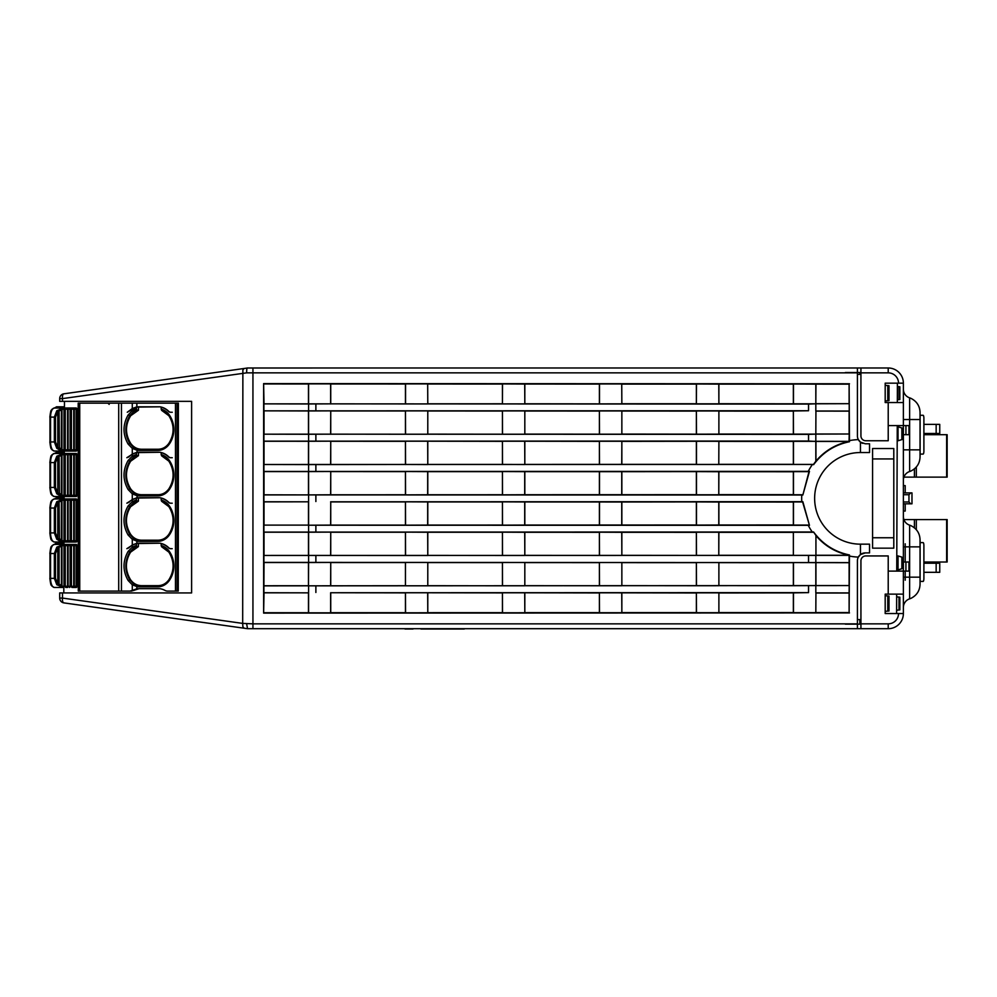 <?xml version="1.0" encoding="UTF-8"?>
<svg xmlns="http://www.w3.org/2000/svg" width="997" height="997" viewBox="0 0 997 997"><rect width="100%" height="100%" fill="white"/><g stroke="black" fill="none" stroke-linecap="round" stroke-linejoin="round"><path stroke-width="1.5" d="M464.278 629.007L420.946 629.007M413.007 629.007L405.006 629.007M55.508 462.583L54.349 462.583L56.804 456.202L57.801 457.05L55.508 462.583L55.508 487.433L54.349 487.433L54.349 462.583L50.548 462.583L50.548 487.433L54.349 487.433L56.804 493.814L61.228 496.356L63.334 496.531A1.209 0.636 -90 0 0 63.982 495.322L63.521 495.322A1.209 0.636 90 0 1 62.886 496.531L54.386 496.531L64.132 496.531L64.12 498.949L54.386 498.949L56.779 497.74L64.132 497.74M59.396 587.47L63.334 587.47A1.209 0.636 -90 0 0 63.982 586.261L63.521 586.261A1.209 0.636 90 0 1 62.886 587.47L54.386 587.47L63.82 587.47L63.796 592.928L191.611 592.928L191.611 401.342L64.469 401.342L64.444 408.01L54.386 408.01L56.779 406.801L64.444 406.801M55.508 417.107L54.349 417.107L56.804 410.727L57.801 411.587L55.508 417.107L55.508 441.958L54.349 441.958L54.349 417.107L50.548 417.107L50.548 441.958L54.349 441.958L56.804 448.338L61.228 450.881L63.334 451.055A1.209 0.636 -90 0 0 63.982 449.846L63.521 449.846A1.209 0.636 90 0 1 62.886 451.055L54.386 451.055L64.294 451.055L64.282 453.485L54.386 453.485L56.779 452.277L64.282 452.277M59.396 544.424L54.386 544.424L55.558 543.502L63.97 543.215M137.598 543.527L159.919 543.215L137.162 543.215A18.37 16.65 -90 0 0 136.851 543.265L132.277 544.96L132.277 539.315L136.851 541.134L136.851 543.265M141.4 585.65C136.975 585.538 133.361 583.557 130.57 579.743C125.036 570.546 125.036 561.348 130.595 552.151L138.396 546.618L138.396 543.527L136.452 543.527L136.452 545.384L132.277 547.104L128.114 551.416C122.656 561.149 122.656 570.832 128.114 580.478L132.277 584.79L136.851 586.597L136.851 588.741L132.277 590.423L132.277 584.79L133.511 583.731L129.685 579.743C124.525 570.683 124.525 561.485 129.685 552.151L133.511 548.163L136.963 546.618L136.452 545.384M137.636 498.051L159.919 497.74L137.162 497.74A18.37 16.65 -90 0 0 136.851 497.79L132.277 499.485L132.277 493.851L136.851 495.659A16.376 14.843 -90 0 0 139.505 495.92L140.016 494.711L158.087 494.711A15.154 13.734 -90 0 0 168.854 488.979M141.424 540.187C137 540.062 133.386 538.093 130.607 534.267C125.061 525.07 125.061 515.885 130.619 506.688L138.421 501.155L138.421 498.051L136.452 498.051L136.452 499.908L132.277 501.641L128.114 505.94C122.656 515.673 122.656 525.369 128.114 535.015L132.277 539.315L133.511 538.255L129.685 534.267C124.525 525.207 124.525 516.01 129.685 506.688L133.511 502.7L136.963 501.155L136.452 499.908M137.661 452.588L159.919 452.277L137.162 452.277A18.37 16.65 -90 0 0 136.851 452.326L132.277 454.009L132.277 448.376L136.851 450.183A16.376 14.843 -90 0 0 139.505 450.457L140.016 449.236L158.087 449.236A15.154 13.734 -90 0 0 168.854 443.503M141.462 494.711C137.025 494.587 133.424 492.618 130.632 488.804C125.086 479.607 125.099 470.41 130.657 461.212L138.446 455.679L138.446 452.588L136.452 452.588L136.452 454.433L132.277 456.165L128.114 460.477C122.656 470.21 122.656 479.893 128.114 489.539L132.277 493.851L133.511 492.792L129.685 488.804C124.525 479.731 124.525 470.534 129.685 461.212L133.511 457.224L136.963 455.679L136.452 454.433M168.979 415.737L169.34 415.001A16.376 14.843 -90 0 0 161.178 409.106L161.178 407.237A18.183 16.488 90 0 1 168.618 411.474A3.028 2.742 -90 0 0 170.45 412.26L170.911 412.26A3.639 3.303 90 0 1 168.705 411.325A18.37 16.65 -90 0 0 159.919 406.801L137.686 407.112M141.487 449.236C137.063 449.124 133.448 447.142 130.657 443.329C125.124 434.131 125.124 424.934 130.682 415.737L138.471 410.203L138.483 407.112L136.452 407.112L136.452 408.969L132.277 410.689L128.114 415.001C122.656 424.734 122.656 434.418 128.114 444.064L132.277 448.376L133.511 447.317L129.685 443.329C124.525 434.268 124.525 425.071 129.685 415.737L133.511 411.749L136.963 410.203L136.452 408.969M159.919 406.801L137.162 406.801A18.37 16.65 -90 0 0 136.851 406.851L132.277 408.546L127.267 412.26L136.452 407.112M161.178 409.106L161.626 410.353L168.854 415.699C174.512 424.921 174.512 434.144 168.854 443.378L169.34 444.064A23.828 21.598 -90 0 0 169.34 415.001M140.016 449.236A15.154 13.734 -90 0 1 137.561 448.999L133.511 447.317M129.099 502.264L126.843 503.198L132.277 499.684L136.452 498.051M129.099 547.739L126.843 548.674L132.277 545.16L136.452 543.527M161.178 545.521L161.626 546.767L168.854 552.114L169.34 551.416A16.376 14.843 -90 0 0 161.178 545.521L161.178 543.652A18.183 16.488 90 0 1 168.618 547.889A3.028 2.742 -90 0 0 170.45 548.674L170.911 548.674A3.639 3.303 90 0 1 168.705 547.739A18.37 16.65 -90 0 0 159.919 543.215M137.561 585.413A15.154 13.734 -90 0 0 140.016 585.65L139.505 586.872A16.376 14.843 -90 0 1 136.851 586.597L137.561 585.413L133.511 583.731M140.016 585.65L158.087 585.65A15.154 13.734 -90 0 0 168.854 579.918M137.561 539.938A15.154 13.734 -90 0 0 140.016 540.187L139.505 541.396A16.376 14.843 -90 0 1 136.851 541.134L137.561 539.938L133.511 538.255M140.016 540.187L158.087 540.187A15.154 13.734 -90 0 0 168.854 534.442M161.178 500.045L161.626 501.292L168.854 506.638L169.34 505.94A16.376 14.843 -90 0 0 161.178 500.045L161.178 498.176A18.183 16.488 90 0 1 168.618 502.413A3.028 2.742 -90 0 0 170.45 503.198L170.911 503.198A3.639 3.303 90 0 1 168.705 502.264A18.37 16.65 -90 0 0 159.919 497.74M129.099 456.8L126.843 457.723L132.277 454.221L136.452 452.588M161.178 454.582L161.626 455.828L168.854 461.162L169.34 460.477A16.376 14.843 -90 0 0 161.178 454.582L161.178 452.713A18.183 16.488 90 0 1 168.618 456.95A3.028 2.742 -90 0 0 170.45 457.723L170.911 457.723A3.639 3.303 90 0 1 168.705 456.8A18.37 16.65 -90 0 0 159.919 452.277M140.016 494.711A15.154 13.734 -90 0 1 137.561 494.462L133.511 492.792M136.851 588.741A18.37 16.65 -90 0 1 137.162 588.691L159.919 588.691A18.37 16.65 -90 0 1 165.066 590.461A6.057 5.496 90 0 0 167.533 591.109L178.264 591.109L178.376 403.162L78.202 403.162L78.289 591.109L129.946 591.109L132.277 590.423M128.875 456.8L132.277 454.009M128.875 502.264L132.277 499.485M128.875 547.739L132.277 544.96M159.919 588.691L139.069 588.691L131.492 591.109L121.447 591.109L121.447 403.162M131.492 591.109L129.946 591.109M161.178 407.237L161.875 407.237M136.963 410.203L138.471 410.203M136.963 501.155L138.421 501.155M136.963 546.618L138.396 546.618M161.178 543.652L161.875 543.652M172.207 548.674L170.45 548.674M161.178 498.176L161.875 498.176M172.232 503.198L170.45 503.198M136.963 455.679L138.446 455.679M161.178 452.713L161.875 452.713M172.294 412.26L170.45 412.26M172.269 457.723L170.45 457.723M59.396 453.485L73.566 453.485M64.643 496.531L59.67 496.531M73.541 496.531L59.384 496.531M63.334 496.531L75.473 496.531M54.386 453.485A9.098 3.838 90 0 0 50.548 462.583L49.85 462.583C51.071 452.763 51.358 456.875 51.994 454.732L54.386 453.485L62.886 453.485A1.209 0.636 90 0 1 63.521 454.694L63.982 454.694A1.209 0.636 -90 0 0 63.334 453.485L61.228 453.66L61.964 454.844L63.521 454.694M76.333 453.485L63.334 453.485M56.804 456.202L59.434 455.143L59.085 456.14L61.39 455.841L61.964 454.844L61.964 495.16L61.39 455.841L59.434 455.143M59.92 454.806L61.228 453.66M61.228 496.356A1.209 0.623 -79 0 0 61.964 495.16A11.191 9.521 -89.9 0 0 63.521 495.322M59.92 495.21L61.39 494.176L57.801 492.967L57.801 457.05L59.085 456.14L59.434 494.861M61.39 455.841L61.39 494.176M56.804 493.814L57.801 492.967L55.508 487.433M59.67 544.424L64.606 544.424M55.508 508.046L54.349 508.046L56.804 501.678L57.801 502.525L55.508 508.046L55.508 532.909L54.349 532.909L54.349 508.046L50.548 508.046L50.548 532.909L54.349 532.909L56.804 539.277L61.228 541.832L63.334 542.007A1.209 0.636 -90 0 0 63.982 540.785L63.521 540.785A1.209 0.636 90 0 1 62.886 542.007L54.386 542.007L63.97 542.007L63.97 544.424L73.043 544.424M54.386 544.424A9.098 3.838 90 0 0 50.548 553.522L50.548 578.372L54.349 578.372L54.349 553.522L49.85 553.522C51.071 543.714 51.358 547.814 51.994 545.671L54.386 544.424L62.886 544.424A1.209 0.636 90 0 1 63.521 545.633L63.982 545.633A1.209 0.636 -90 0 0 63.334 544.424L61.228 544.599L61.964 545.795L63.521 545.633M77.504 545.633L76.146 545.633A1.209 0.636 -90 0 0 75.51 544.424L63.334 544.424M73.043 587.47L76.233 587.47M62.886 587.47L59.92 586.149L61.403 585.102L57.801 583.906L57.801 548.001L61.964 545.795L61.964 586.111L61.39 546.817L59.92 545.745L59.085 547.079L59.085 584.815L59.92 586.149M59.434 585.812L56.804 584.753L57.801 583.906L55.508 578.372L54.349 578.372L56.804 584.753M56.804 547.141L57.801 548.001L55.508 553.522L54.349 553.522L56.804 547.141L59.434 546.094M59.92 545.745L61.228 544.599M61.228 587.295A1.209 0.623 -79 0 0 61.964 586.111A11.191 9.521 -89.9 0 0 63.521 586.261M61.403 585.102L61.403 546.805M73.043 542.007L59.67 542.007M75.473 498.949L76.096 498.949M59.67 498.949L64.643 498.949M56.779 497.74A1.209 1.097 90 0 0 55.682 498.949L73.043 498.949M54.386 498.949A9.098 3.838 90 0 0 50.548 508.046L49.85 508.046C51.071 498.238 51.358 502.338 51.994 500.195L54.386 498.949L62.886 498.949A1.209 0.636 90 0 1 63.521 500.17L63.982 500.17A1.209 0.636 -90 0 0 63.334 498.949L61.228 499.123L61.964 500.32L63.521 500.17M76.333 498.949L63.334 498.949M59.396 542.007L75.51 542.007A1.209 0.636 -90 0 0 76.146 540.785L77.504 540.785M56.804 501.678L59.434 500.619L59.085 501.616L61.39 501.317L61.964 500.32L61.964 540.636L61.403 539.626L57.801 538.43L57.801 502.525L59.085 501.616L59.434 540.337M61.228 499.123L59.434 500.619M61.228 541.832A1.209 0.623 -79 0 0 61.964 540.636A11.191 9.521 -89.9 0 0 63.521 540.785M59.92 540.686L61.39 539.639L61.39 501.341M61.403 539.626L61.403 501.329L59.92 500.27M56.804 539.277L57.801 538.43L55.508 532.909M64.668 451.055L59.67 451.055M73.566 451.055L59.384 451.055M59.396 408.01L71.036 408.01M54.386 408.01A9.098 3.838 90 0 0 50.548 417.107L49.85 417.107C51.071 407.299 51.358 411.4 51.994 409.256L54.386 408.01L62.886 408.01A1.209 0.636 90 0 1 63.521 409.219L63.982 409.219A1.209 0.636 -90 0 0 63.334 408.01L61.228 408.184L61.964 409.381L63.521 409.219M76.333 408.01L63.334 408.01M63.334 451.055L75.897 451.055M56.804 410.727L59.434 409.68L59.085 410.664L61.39 410.365L61.964 409.381L61.964 449.697L61.403 448.687L57.801 447.491L57.801 411.587L59.085 410.664L59.434 449.398M61.228 408.184L59.434 409.68M61.228 450.881A1.209 0.623 -79 0 0 61.964 449.697A11.191 9.521 -89.9 0 0 63.521 449.846M59.92 449.734L61.39 448.7L61.403 410.39L59.92 409.331M56.804 448.338L57.801 447.491L55.508 441.958M61.403 410.39L61.39 448.675M903.893 477.127L914.411 477.127L914.411 468.902L914.411 477.127L947.15 477.127L947.15 434.692L947.15 477.127L947.15 434.692L923.895 434.692M903.382 424.386L903.382 389.216A9.098 9.098 -90 0 0 909.625 397.853L909.625 419.525L903.382 419.525L903.382 425.594L908.952 425.594L908.952 434.692L903.382 434.692M905.924 434.692L905.924 425.594M903.382 572.315L903.382 580.192L903.382 571.107L905.924 571.107L905.924 562.009L903.382 562.009M905.924 562.009L908.952 562.009L908.952 571.107L905.924 571.107M903.893 519.574L947.15 519.574L947.15 562.009L923.895 562.009M914.411 527.799L914.411 519.574L914.411 527.799M947.15 562.009L947.15 519.574L947.15 562.009M896.752 569.885L898.035 569.885L898.035 555.94L896.802 555.94M898.035 569.885L901.861 568.726L901.861 557.086L898.035 555.94M896.652 596.854L899.855 597.178L899.855 609.902L896.615 610.226M897.337 399.772L898.995 399.61L898.995 386.699L897.387 386.549M898.995 386.699L899.855 386.786L899.855 399.523L898.995 399.61M899.855 399.523L899.855 386.786M897.25 426.816L898.035 426.816L898.035 440.761L897.2 440.761M898.035 440.761L901.861 439.615L901.861 427.962L898.035 426.816M901.861 427.962L903.157 428.349L903.157 439.228L901.861 439.615M887.779 611.111L885.199 611.373L885.199 595.707L888.975 596.081L888.975 610.999L887.779 611.111L887.779 595.969M887.779 400.732L888.975 400.607L888.975 385.702L887.779 385.577L887.779 400.732L885.199 400.993L885.199 385.328L887.779 385.577M718.887 494.662L793.363 494.649L793.363 471.743L718.887 471.718L718.787 494.774L696.479 494.786L696.479 471.606L621.854 471.681L621.854 494.699L696.38 494.674L696.38 471.706M718.887 524.983L793.363 524.958L793.363 502.052L718.887 502.027L718.887 524.983L696.479 525.095L696.479 501.915L621.854 502.002L621.854 525.008L696.38 524.983L696.38 502.027M264.018 585.75L308.472 585.738L308.472 562.532L264.018 562.52L263.906 585.862L405.443 585.713L405.443 562.557L330.742 562.545L330.742 585.725M264.018 612.731L308.472 612.719L308.472 592.841L264.018 592.829L263.632 613.105L263.632 383.596L264.018 403.86L308.472 403.847L308.472 383.982L264.018 383.97M330.742 494.786L405.443 494.761L405.443 471.618L330.742 471.593L330.742 494.786L308.596 494.898L308.572 471.481L308.596 464.59L405.443 464.452L405.443 441.31L330.742 441.285L330.742 464.477M330.742 525.095L405.443 525.083L405.443 501.927L330.742 501.915L330.742 525.095L308.596 525.22L308.596 494.898L802.847 495.011L809.028 471.631L793.462 471.631L793.462 494.749L802.61 494.749M427.788 525.07L502.426 525.045L502.426 501.965L427.788 501.94L427.788 525.07L405.555 525.182L405.443 501.927M427.788 494.761L502.426 494.736L502.426 471.643L427.788 471.631L427.788 494.761L405.555 494.873L405.443 471.618M524.821 494.724L599.396 494.699L599.396 471.681L524.821 471.656L524.821 494.724L502.525 494.836L502.426 471.643M524.821 525.045L599.396 525.02L599.396 501.99L524.821 501.965L524.821 525.045L502.525 525.157L502.426 501.965M815.932 403.698L849.12 403.685L849.12 384.144L815.932 384.132L815.82 403.797L849.12 403.685M815.932 535.601L815.932 555.267L849.045 555.254C835.735 552.438 824.693 545.895 815.932 535.601L815.932 555.267M405.443 403.822L405.443 384.007L330.742 383.982L330.742 403.847L405.555 403.922L405.555 383.907L427.676 383.907L427.788 403.81L502.426 403.785L502.426 384.044L427.788 384.019M599.396 403.76L599.396 384.069L524.821 384.044L524.821 403.785L599.509 403.872L599.509 383.97L621.742 383.97L621.854 403.76L696.38 403.735L696.38 384.094L621.854 384.082M793.363 403.698L793.363 384.132L718.887 384.107L718.887 403.723L793.462 403.81L793.462 384.019L815.932 384.132M815.932 612.557L849.12 612.557L849.12 593.016L815.932 593.003L815.82 612.669L793.462 612.669L793.462 592.891L718.887 592.966L718.887 612.594L793.363 612.569L793.363 592.991M405.443 555.391L405.443 532.248L330.742 532.224L330.742 555.416L405.555 555.503L405.443 532.248M502.426 555.366L502.426 532.273L427.788 532.248L427.788 555.391L502.525 555.466L502.426 532.273M599.396 555.329L599.396 532.311L524.821 532.286L524.821 555.354L599.509 555.441L599.396 532.311M696.38 555.304L696.38 532.336L621.854 532.311L621.854 555.329L696.479 555.404L696.38 532.336M718.887 555.292L793.363 555.279L793.363 532.361L718.887 532.348L718.787 555.404L718.787 532.236L696.479 532.236M815.932 562.682L815.932 585.575L849.12 585.575L849.12 562.694L793.462 562.57L793.462 585.7L815.932 585.575M815.932 434.007L849.12 433.994L849.12 411.125L815.932 411.113L815.82 434.119L849.12 433.994M849.045 441.434L815.932 441.434L815.932 461.1C824.743 450.781 835.785 444.226 849.045 441.434L849.22 434.106M264.018 410.951L264.018 434.181L308.472 434.169L308.472 410.963L263.906 410.839L308.572 410.851L308.596 403.959L330.742 403.847M718.887 464.353L793.363 464.328L793.363 441.422L718.887 441.397L718.787 464.465L696.479 464.465L696.479 441.285L621.854 441.372L621.854 464.378L696.38 464.365L696.38 441.397M524.821 441.347L524.821 464.415L599.396 464.39L599.396 441.359L524.709 441.235L524.821 464.415M427.788 441.31L427.788 464.44L502.426 464.415L502.426 441.335L427.676 441.21L427.788 464.44M405.443 434.131L405.443 410.988L330.742 410.963L330.742 434.156L405.555 434.243L405.443 410.988M502.426 434.106L502.426 411.026L427.788 411.001L427.788 434.131L502.525 434.206L502.426 411.026M599.396 434.081L599.396 411.051L524.821 411.026L524.821 434.094L599.509 434.181L599.396 411.051M696.38 434.044L696.38 411.076L621.854 411.051L621.854 434.069L696.479 434.156L696.38 411.076M793.363 434.019L793.363 411.113L718.887 411.088L718.887 434.044L793.462 434.119L793.363 411.113M308.472 464.477L308.472 441.272L264.018 441.26L264.018 464.49L308.572 464.59L308.596 434.268L330.742 434.156M308.472 494.799L308.472 471.593L264.018 471.581L264.018 494.811L308.572 494.898L263.906 494.911L263.906 501.778L308.572 501.803L264.018 501.89L264.018 525.12L308.472 525.107L308.472 501.902M308.472 555.416L308.472 532.224L264.018 532.199L264.018 555.441L330.742 555.416M621.854 592.941L621.854 612.619L696.38 612.594L696.38 592.966L621.742 592.841L621.854 612.619M524.821 592.916L524.821 612.644L599.396 612.632L599.396 592.941L524.709 592.804L524.821 612.644M427.788 592.879L427.788 612.681L502.426 612.657L502.426 592.903L427.676 592.779L427.788 612.681M330.742 592.854L330.742 612.706L405.443 612.681L405.443 592.879L330.63 592.741L330.63 612.819L308.572 612.819L308.596 585.837L849.12 585.575M502.426 585.675L502.426 562.595L427.788 562.57L427.788 585.7L502.525 585.787L502.426 562.595M599.396 585.65L599.396 562.62L524.821 562.595L524.821 585.675L599.509 585.75L599.396 562.62M696.38 585.613L696.38 562.657L621.854 562.632L621.854 585.638L696.479 585.725L696.38 562.657M793.363 585.588L793.363 562.682L718.887 562.657L718.887 585.613L793.462 585.7M872.574 548.163L872.574 448.525L893.798 448.525L893.798 548.163L872.574 548.163M336.014 628.696L252.939 628.696L252.939 623.848L242.682 623.399L62.487 598.075L62.487 592.928L59.695 592.928L59.695 598.075A4.848 4.848 0 0 0 63.87 602.886L247.543 628.696L857.42 628.696L857.42 623.848L252.939 623.848L252.939 372.853L857.42 372.853L857.42 435.913A7.876 7.876 -90 0 0 858.342 439.615L860.448 442.12L865.296 443.79L869.546 443.79L869.546 452.538L860.448 452.538A45.812 45.812 0 0 0 814.636 498.35A45.812 45.812 0 0 0 860.448 544.163L869.546 544.163L869.546 552.899L865.296 552.899L860.448 554.569L858.342 557.086A7.876 7.876 -90 0 0 857.42 560.788L857.42 623.848M62.487 592.928L191.611 592.928M191.611 401.342L62.487 401.342L62.487 398.613L246.645 372.853C246.658 369.314 246.957 367.706 247.543 368.005L336.014 367.993M857.42 372.853L857.42 367.993L247.555 367.993L244.066 368.491L242.869 369.987L244.066 368.491L63.87 393.815A4.848 4.848 0 0 0 59.695 398.613L59.695 401.342L62.487 401.342M242.869 369.987L242.682 623.399L242.869 626.702L244.066 628.21L63.87 602.886A4.848 2.031 98 0 1 63.733 602.849A4.848 2.031 98 0 1 62.661 601.378A4.848 2.031 98 0 1 62.487 598.075L59.695 598.075M718.887 562.657L718.887 585.613M405.443 585.713L405.443 562.557M330.742 562.545L330.63 585.837M427.788 562.57L427.788 585.7M524.821 562.595L524.821 585.675M621.854 562.632L621.854 585.638M264.018 555.441L815.82 555.379L815.82 562.582L308.596 562.42L308.596 525.22L809.452 525.319L802.61 501.952L793.462 501.94L793.462 525.07L809.028 525.058M330.63 562.433L308.472 562.532M427.676 562.458L405.555 562.458M524.709 562.495L502.525 562.482M621.742 562.52L599.509 562.52M718.787 562.557L696.479 562.545M696.479 585.725L718.787 585.713M599.509 585.75L621.742 585.75M502.525 585.787L524.709 585.775M405.555 585.812L427.676 585.8M263.906 585.862L263.906 592.729L308.472 592.841M330.63 592.741L808.542 592.629L808.542 585.949M330.742 532.224L330.63 555.516M330.63 532.124L308.472 532.224M330.742 501.915L330.63 525.207M330.63 501.803L801.775 501.678A58.773 58.773 90 0 1 801.775 495.011M330.742 471.593L330.63 494.898M330.63 471.494L308.472 471.593M330.742 441.285L330.63 464.577M330.63 441.173L308.472 441.272M330.742 410.963L330.63 434.268M330.63 410.864L308.472 410.963M264.018 403.86L308.572 403.959L308.572 383.87L330.63 383.882L330.63 403.947M263.906 403.972L263.906 410.839M264.018 434.181L308.572 434.268L308.572 410.851L808.542 410.739L808.542 404.072L815.82 403.797L815.82 411.013L849.22 411.026L849.22 403.797M263.906 434.281L263.906 441.16L808.542 441.06L808.542 434.38L815.82 434.119L815.82 441.322L793.462 441.322L793.462 464.44L813.465 464.428L815.932 461.1M264.018 464.49L813.465 464.428M263.906 464.602L263.906 471.469L808.243 471.369A58.773 58.773 90 0 1 812.268 464.702M264.018 525.12L308.472 525.107M263.906 525.232L263.906 532.099L812.268 531.999A58.773 58.773 90 0 1 808.243 525.332M263.906 555.541L263.906 562.408L308.572 562.42L308.472 585.738M813.589 464.689C822.637 452.476 834.589 444.812 849.469 441.733L849.481 440.612A58.773 58.773 90 0 1 858.342 439.615A7.876 7.876 0 0 0 862.791 443.378M809.028 471.631L808.243 471.369M809.452 471.369L802.847 495.011M802.61 501.952L801.775 501.678M802.847 501.69L809.452 525.319M815.82 535.302L813.589 531.999L812.268 531.999M813.589 531.999C822.637 544.225 834.589 551.877 849.469 554.968L849.12 612.557M859.85 374.361L859.85 372.542L845.319 372.542M849.12 562.694L849.132 555.267M849.12 593.016L849.22 585.675M849.12 384.144L849.481 440.612M815.932 411.113L815.82 434.119L793.462 434.119M599.396 464.39L621.854 464.378M502.426 464.415L524.709 464.515M405.443 464.452L427.676 464.552M718.887 441.397L718.787 464.465M405.555 464.552L405.443 441.31M502.525 464.527L502.426 441.335M599.509 464.502L599.396 441.359M621.854 441.372L621.742 464.49M815.932 441.434L808.542 441.06M427.676 441.21L405.555 441.197M524.709 441.235L502.525 441.222M621.742 441.26L599.509 441.26M718.787 441.297L696.479 441.285M849.22 441.335L815.82 441.322L815.82 461.399M849.481 612.918L263.632 613.105M718.887 592.966L718.887 612.594M718.787 612.694L696.479 612.706L696.38 592.966M621.742 612.731L599.509 612.731L599.396 592.941M524.709 612.756L502.525 612.769L502.426 592.903M427.676 612.781L405.555 612.794L405.443 592.879M308.472 434.169L808.542 434.38M815.82 384.032L815.82 403.797L793.462 403.81M696.38 403.735L696.479 383.995L718.887 384.107M718.787 383.995L718.887 403.723M308.472 403.847L808.542 404.072M502.426 403.785L502.525 383.932L524.821 384.044M427.676 383.907L427.788 403.81M524.709 383.945L524.821 403.785M621.742 383.97L621.854 403.76M263.632 383.596L849.481 383.77M696.479 403.835L718.787 403.835M599.509 403.872L621.742 403.86M502.525 403.897L524.709 403.885M405.555 403.922L427.676 403.922M815.932 593.003L815.82 612.669M849.22 562.595L815.82 562.582L815.82 592.891L849.22 592.903M808.542 592.629L793.462 592.891M427.676 592.779L405.555 592.766M524.709 592.804L502.525 592.804M621.742 592.841L599.509 592.829M718.787 592.866L696.479 592.854M793.363 555.279L793.363 532.361M813.465 532.261L793.462 532.261M427.788 532.248L405.555 532.136M524.821 532.286L502.525 532.174M621.854 532.311L599.509 532.199M793.462 555.379L849.22 555.366M427.676 532.149L427.788 555.391M524.709 532.174L524.821 555.354M621.742 532.211L621.854 555.329M696.479 555.404L718.787 555.404M599.509 555.441L621.742 555.429M502.525 555.466L524.709 555.466M405.555 555.503L427.676 555.491M427.788 471.631L405.555 471.519M524.821 471.656L502.525 471.544M621.854 471.681L599.396 471.681M718.887 471.718L696.479 471.606M599.396 494.699L621.854 494.699M718.787 471.606L718.787 494.774M621.742 471.581L621.742 494.799M599.509 494.811L599.509 471.569M524.709 471.544L524.709 494.836M427.676 471.519L427.676 494.861M427.788 501.94L405.555 501.827M524.821 501.965L502.525 501.852M621.854 502.002L599.396 501.99M718.887 502.027L696.479 501.915M599.396 525.02L621.854 525.008M718.787 501.927L718.787 525.083M621.742 501.89L621.742 525.12M599.509 525.12L599.509 501.89M524.709 501.865L524.709 525.145M427.676 501.827L427.676 525.182M849.481 556.089A58.773 58.773 90 0 0 858.342 557.086A7.876 7.876 0 0 1 865.296 552.899M859.85 619.611L859.85 624.147L845.319 624.147M718.887 411.088L718.887 434.044M427.788 411.001L427.788 434.131M524.821 411.026L524.821 434.094M621.854 411.051L621.854 434.069M808.542 410.739L793.462 411.001M427.676 410.889L405.555 410.889M524.709 410.926L502.525 410.914M621.742 410.951L599.509 410.938M718.787 410.976L696.479 410.976M696.479 434.156L718.787 434.144M599.509 434.181L621.742 434.181M502.525 434.206L524.709 434.206M405.555 434.243L427.676 434.231M315.875 586.111L315.875 592.48M808.542 562.308L808.542 555.641M315.875 555.79L315.875 562.158M315.875 434.53L315.875 440.911M315.875 404.221L315.875 410.59M315.875 525.481L315.875 531.85M315.875 495.16L315.875 501.528M315.875 464.851L315.875 471.22M244.066 368.491L63.87 393.815A4.848 2.031 82 0 0 63.733 393.84A4.848 2.031 82 0 0 62.661 395.31A4.848 2.031 82 0 0 62.487 398.613L59.695 398.613M246.645 623.848L247.543 628.696M897.25 425.594L896.739 571.107M896.664 594.137L896.602 613.541M897.4 383.16L897.337 402.551M857.42 619.598L860.934 619.611M857.42 374.361L860.934 374.373M905.201 580.192L905.201 571.107M905.201 562.009L905.201 543.814M903.382 546.855L903.382 516.533A9.098 9.098 -90 0 0 909.625 525.17L909.625 546.855L903.382 546.855L903.382 516.533M903.382 501.99L908.952 501.99L908.952 494.711L903.382 494.711M908.952 501.99L910.772 503.809L903.382 503.809L903.382 511.075L905.201 511.075L905.201 503.809M905.201 492.892L905.201 485.614L903.382 485.614L903.382 492.892L911.981 492.892L911.981 503.809L910.772 503.809M910.772 492.892L908.952 494.711M845.905 367.993L888.215 367.993A15.154 15.154 90 0 1 903.382 383.16L903.382 589.9M903.382 519.574L903.382 518.353M903.382 594.137L888.215 594.137L888.215 571.107L903.382 571.107L903.382 613.541A15.154 15.154 90 0 1 888.215 628.696L860.934 628.696L860.934 623.848L888.215 623.848A10.306 10.306 -90 0 0 898.521 613.541L903.382 613.541A15.154 15.154 90 0 1 888.215 628.696A15.154 15.154 -90 0 0 903.382 613.541M923.895 563.218L939.747 563.218L939.747 572.315L923.895 572.315M860.934 372.853L860.934 435.901A4.848 4.848 -90 0 0 865.782 440.749L888.215 440.749L888.215 425.594L903.382 425.594L903.382 402.551L903.382 416.497L903.382 402.551L885.186 402.551L885.186 383.16L898.521 383.16A10.306 10.306 -90 0 0 888.215 372.853L860.934 372.853L860.934 367.993L888.215 367.993A15.154 15.154 90 0 1 903.382 383.16L898.521 383.16M920.044 581.488L920.106 581.413A3.028 0.785 -90 0 1 920.169 581.413L923.11 581.413A3.028 0.785 90 0 0 923.895 578.372L923.895 545.633A3.028 0.785 90 0 0 923.11 542.605L920.169 542.605A3.028 0.785 -90 0 1 920.106 542.605L920.044 539.576C919.757 533.27 916.729 528.634 910.959 525.681A15.154 15.154 -90 0 0 909.625 525.17M920.044 546.855L920.044 577.163L920.044 539.988L920.044 577.163L920.044 546.855L909.625 546.855L909.625 577.163L920.044 577.163L920.044 584.03L920.044 577.163M903.382 577.163L909.625 577.163L909.625 598.836A15.154 15.154 -90 0 0 910.959 598.337C916.729 595.396 919.757 590.76 920.044 584.441L920.044 584.03M909.625 598.836A9.098 9.098 -90 0 0 903.382 607.485M920.044 415.213L920.044 456.713L920.044 419.525L909.625 419.525L909.625 471.519A15.154 15.154 -90 0 0 910.959 471.02C916.729 468.067 919.757 463.443 920.044 457.125L920.106 454.096A3.028 0.785 -90 0 1 920.169 454.084L923.11 454.084A3.028 0.785 90 0 0 923.895 451.055L923.895 418.316A3.028 0.785 90 0 0 923.11 415.288L920.169 415.288A3.028 0.785 -90 0 1 920.106 415.275L920.044 449.846L920.044 412.26C919.757 405.953 916.729 401.317 910.959 398.364A15.154 15.154 -90 0 0 909.625 397.853M903.382 480.155L903.382 440.749L903.382 480.155A9.098 9.098 -90 0 1 909.625 471.519M888.215 594.137L885.186 594.137L885.186 613.541L898.521 613.541M888.215 571.107L888.215 555.94L865.782 555.94A4.848 4.848 -90 0 0 860.934 560.8L860.934 623.848M888.215 372.853L888.215 367.993A15.154 15.154 90 0 1 903.382 383.16M923.895 433.471L936.158 433.471L936.158 424.386L923.895 424.386M936.158 424.386L939.747 424.386L939.747 433.471L936.158 433.471M939.747 433.471L939.747 424.386M939.747 572.315L939.747 563.218M860.934 628.696L845.905 628.696M65.902 453.485L65.902 453.485A1.209 0.636 90 0 0 65.254 454.694L67.559 454.694A1.209 1.209 90 0 0 66.363 453.485L67.572 454.694L63.982 454.694L63.982 495.322L65.254 495.322A1.209 0.636 90 0 0 65.902 496.531M72.071 453.485L72.071 453.485A1.209 0.636 90 0 0 71.423 454.694L70.151 454.694A1.209 0.636 -90 0 0 69.516 453.485M65.902 544.424L65.902 544.424A1.209 0.636 90 0 0 65.254 545.633L67.559 545.633A1.209 1.209 90 0 0 66.363 544.424L67.572 545.633L63.982 545.633L63.982 586.261L65.254 586.261A1.209 0.636 90 0 0 65.902 587.47M72.071 544.424L72.071 544.424A1.209 0.636 90 0 0 71.423 545.633L70.151 545.633A1.209 0.636 -90 0 0 69.516 544.424M65.902 498.949L65.902 498.949A1.209 0.636 90 0 0 65.254 500.17L67.559 500.17A1.209 1.209 90 0 0 66.363 498.949L67.572 500.17L63.982 500.17L63.982 540.785L65.254 540.785A1.209 0.636 90 0 0 65.902 542.007M72.071 498.949L72.071 498.949A1.209 0.636 90 0 0 71.423 500.17L70.151 500.17A1.209 0.636 -90 0 0 69.516 498.949M65.902 408.01L65.902 408.01A1.209 0.636 90 0 0 65.254 409.219L67.559 409.219A1.209 1.209 90 0 0 66.363 408.01L67.572 409.219L63.982 409.219L63.982 449.846L65.254 449.846A1.209 0.636 90 0 0 65.902 451.055M72.071 408.01L72.071 408.01A1.209 0.636 90 0 0 71.423 409.219L70.151 409.219A1.209 0.636 -90 0 0 69.516 408.01M56.779 406.801A1.209 1.097 90 0 0 55.682 408.01L64.444 408.01M56.779 452.277A1.209 1.097 90 0 0 55.682 453.485L64.282 453.485M56.779 543.215A1.209 1.097 90 0 0 55.682 544.424L63.97 544.424M133.511 411.749L132.277 410.689L132.277 408.745M137.561 448.999L136.851 452.326M139.505 450.457L157.576 450.457L158.087 449.236C162.449 449.149 166.038 447.192 168.854 443.378L168.979 443.329M157.576 450.457A16.376 14.843 -90 0 0 169.34 444.064M168.854 415.562A15.154 13.734 -90 0 0 161.688 410.365M130.682 415.737L128.114 415.001M130.657 443.329L128.114 444.064M133.511 502.7L132.277 501.641L132.277 499.684M130.619 506.688L128.114 505.94M130.607 534.267L128.114 535.015M133.511 548.163L132.277 547.104L132.277 545.16M168.854 551.977A15.154 13.734 -90 0 0 161.688 546.78M168.979 552.151L168.854 552.114C174.512 561.336 174.512 570.558 168.854 579.793L169.34 580.478A23.828 21.598 -90 0 0 169.34 551.416M130.57 579.743L128.114 580.478M139.505 586.872L157.576 586.872L158.087 585.65C162.449 585.563 166.038 583.606 168.854 579.793L168.979 579.743M157.576 586.872A16.376 14.843 -90 0 0 169.34 580.478M130.595 552.151L128.114 551.416M139.505 541.396L157.576 541.396L158.087 540.187C162.449 540.087 166.038 538.143 168.854 534.317L169.34 535.015A23.828 21.598 -90 0 0 169.34 505.94M168.979 534.267L168.854 534.317C174.512 525.095 174.512 515.86 168.854 506.638L168.979 506.688M157.576 541.396A16.376 14.843 -90 0 0 169.34 535.015M168.854 506.513A15.154 13.734 -90 0 0 161.688 501.304M133.511 457.224L132.277 456.165L132.277 454.221M137.561 494.462L136.851 497.79M139.505 495.92L157.576 495.92L158.087 494.711C162.449 494.624 166.038 492.668 168.854 488.842L169.34 489.539A23.828 21.598 -90 0 0 169.34 460.477M168.979 488.804L168.854 488.842C174.512 479.619 174.512 470.397 168.854 461.162L168.979 461.212M157.576 495.92A16.376 14.843 -90 0 0 169.34 489.539M168.854 461.038A15.154 13.734 -90 0 0 161.688 455.828M130.657 461.212L128.114 460.477M130.632 488.804L128.114 489.539M177.08 591.109L177.08 403.162M175.472 591.109L175.472 403.162M136.851 403.162L136.851 406.851M132.277 408.546L132.277 403.162M79.735 591.109L79.735 403.162M78.726 591.109L78.726 403.162M118.705 591.109L118.705 403.162M133.959 590.461L132.215 590.461M75.51 496.531A1.209 0.636 -90 0 0 76.146 495.322L77.504 495.322M69.516 496.531A1.209 0.636 -90 0 0 70.151 495.322L73.741 495.322L72.532 496.531A1.209 1.209 90 0 0 73.741 495.322L74.314 495.322A1.209 0.636 90 0 1 73.666 496.531M73.666 453.485A1.209 0.636 90 0 1 74.314 454.694L74.314 495.322L76.146 495.322L76.146 454.694A1.209 0.636 -90 0 0 75.51 453.485M77.504 454.694L71.423 454.694L71.423 495.322A1.209 0.636 90 0 0 72.071 496.531M73.741 495.322L73.741 454.694A1.209 1.209 90 0 0 72.532 453.485L73.741 454.694L73.741 495.322M67.497 453.485A1.209 0.636 90 0 1 68.132 454.694L67.572 495.322L65.254 495.322L67.572 495.322L66.363 496.531A1.209 1.209 90 0 0 67.572 495.322L68.132 495.322A1.209 0.636 90 0 1 67.497 496.531M68.132 495.322L70.151 495.322L70.151 454.694L68.132 454.694L68.132 495.322M50.548 487.433A9.098 3.838 90 0 0 54.386 496.531L51.994 495.285C51.358 493.141 51.071 497.241 49.85 487.433L50.548 487.433M65.254 495.322L65.254 454.694M49.962 487.433L49.962 462.583M75.51 587.47A1.209 0.636 -90 0 0 76.146 586.261L77.504 586.261M69.516 587.47A1.209 0.636 -90 0 0 70.151 586.261L73.741 586.261L72.532 587.47A1.209 1.209 90 0 0 73.741 586.261L74.314 586.261A1.209 0.636 90 0 1 73.666 587.47M73.666 544.424A1.209 0.636 90 0 1 74.314 545.633L74.314 586.261L76.146 586.261L76.146 545.633L73.741 545.633A1.209 1.209 90 0 0 72.532 544.424L73.741 545.633L71.423 545.633L71.423 586.261A1.209 0.636 90 0 0 72.071 587.47M73.741 586.261L73.741 545.633L73.741 586.261M67.497 544.424A1.209 0.636 90 0 1 68.132 545.633L67.572 586.261L65.254 586.261L67.572 586.261L66.363 587.47A1.209 1.209 90 0 0 67.572 586.261L68.132 586.261A1.209 0.636 90 0 1 67.497 587.47M68.132 586.261L70.151 586.261L70.151 545.633L68.132 545.633L68.132 586.261M50.548 578.372A9.098 3.838 90 0 0 54.386 587.47L51.994 586.224C51.358 584.08 51.071 588.193 49.85 578.372L50.548 578.372M65.254 586.261L65.254 545.633M49.962 578.372L49.962 553.522M55.508 553.522L55.508 578.372M69.516 542.007A1.209 0.636 -90 0 0 70.151 540.785L73.741 540.785L72.532 542.007A1.209 1.209 90 0 0 73.741 540.785L74.314 540.785A1.209 0.636 90 0 1 73.666 542.007M73.666 498.949A1.209 0.636 90 0 1 74.314 500.17L74.314 540.785L76.146 540.785L76.146 500.17A1.209 0.636 -90 0 0 75.51 498.949M77.504 500.17L71.423 500.17L71.423 540.785A1.209 0.636 90 0 0 72.071 542.007M73.741 540.785L73.741 500.17A1.209 1.209 90 0 0 72.532 498.949L73.741 500.17L73.741 540.785M67.497 498.949A1.209 0.636 90 0 1 68.132 500.17L67.572 540.785L65.254 540.785L67.572 540.785L66.363 542.007A1.209 1.209 90 0 0 67.572 540.785L68.132 540.785A1.209 0.636 90 0 1 67.497 542.007M68.132 540.785L70.151 540.785L70.151 500.17L68.132 500.17L68.132 540.785M50.548 532.909A9.098 3.838 90 0 0 54.386 542.007L51.994 540.76C51.358 538.617 51.071 542.717 49.85 532.909L50.548 532.909M65.254 540.785L65.254 500.17M49.962 532.909L49.962 508.046M75.51 451.055A1.209 0.636 -90 0 0 76.146 449.846L77.504 449.846M69.516 451.055A1.209 0.636 -90 0 0 70.151 449.846L73.741 449.846L72.532 451.055A1.209 1.209 90 0 0 73.741 449.846L74.314 449.846A1.209 0.636 90 0 1 73.666 451.055M73.666 408.01A1.209 0.636 90 0 1 74.314 409.219L74.314 449.846L76.146 449.846L76.146 409.219A1.209 0.636 -90 0 0 75.51 408.01M77.504 409.219L71.423 409.219L71.423 449.846A1.209 0.636 90 0 0 72.071 451.055M73.741 449.846L73.741 409.219A1.209 1.209 90 0 0 72.532 408.01L73.741 409.219L73.741 449.846M67.497 408.01A1.209 0.636 90 0 1 68.132 409.219L67.572 449.846L65.254 449.846L67.572 449.846L66.363 451.055A1.209 1.209 90 0 0 67.572 449.846L68.132 449.846A1.209 0.636 90 0 1 67.497 451.055M68.132 449.846L70.151 449.846L70.151 409.219L68.132 409.219L68.132 449.846M50.548 441.958A9.098 3.838 90 0 0 54.386 451.055L51.994 449.809C51.358 447.665 51.071 451.778 49.85 441.958L50.548 441.958M65.254 449.846L65.254 409.219M49.962 441.958L49.962 417.107M916.318 467.02L916.318 477.127M946.639 477.127L946.639 434.692M916.318 519.574L916.318 529.681M946.639 562.009L946.639 519.574M898.995 609.99L898.995 597.091M872.574 458.944L893.798 458.944M872.574 537.757L893.798 537.757M246.645 372.853L252.939 372.853L252.939 367.993M860.448 544.163L860.448 554.569M860.448 452.538L860.448 442.12M903.382 419.525L903.382 389.216M888.215 425.594L888.215 402.551M920.106 542.605L920.106 581.413M920.044 419.525L920.044 412.658M920.106 415.275L920.106 454.096M903.382 449.846L920.044 449.846M888.215 623.848L888.215 628.696M936.158 572.315L936.158 563.218M78.514 545.633L78.514 586.261M78.514 500.17L78.514 540.785M78.514 495.322L78.514 454.694M78.514 449.846L78.514 409.219M76.37 453.485L77.592 454.694L77.592 495.322L76.37 496.531M67.572 495.322L67.572 454.694M76.37 544.424L77.592 545.633L77.592 586.261L76.37 587.47M67.572 586.261L67.572 545.633M76.37 498.949L77.592 500.17L77.592 540.785L76.37 542.007M67.572 540.785L67.572 500.17M76.37 408.01L77.592 409.219L77.592 449.846L76.37 451.055M67.572 449.846L67.572 409.219M109.171 404.371L107.95 403.162M903.157 557.473L903.157 568.34"/></g></svg>
